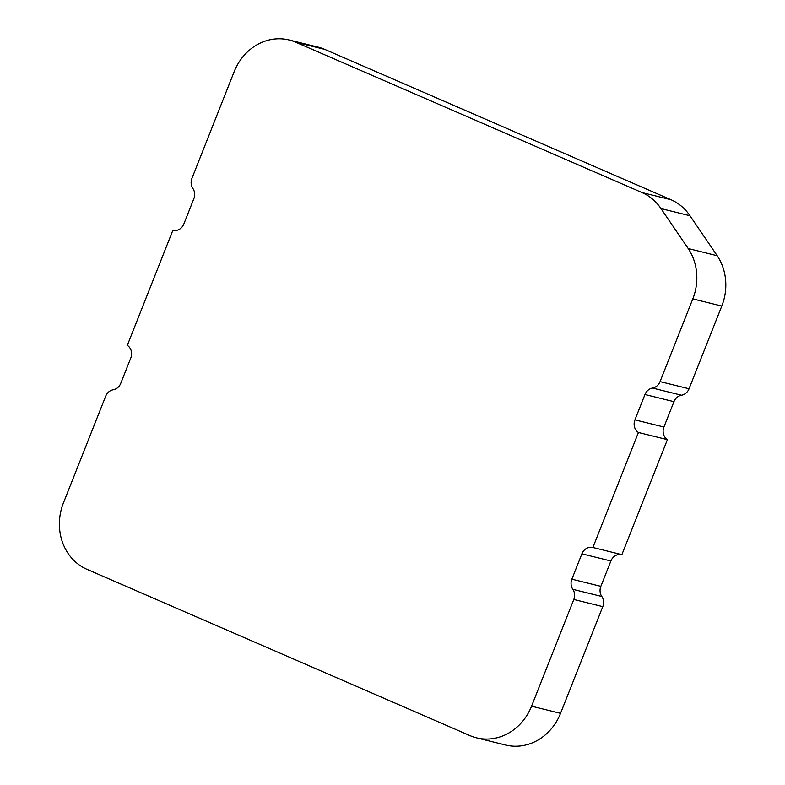 <?xml version="1.0" encoding="UTF-8"?>
<svg xmlns="http://www.w3.org/2000/svg" width="785" height="785" viewBox="0 0 785 785"><rect width="100%" height="100%" fill="white"/><g stroke="black" fill="none" stroke-linecap="round" stroke-linejoin="round"><path stroke-width="1.18" d="M644.976 394.512A10.333 9.253 103.9 0 1 652.521 388.055A10.333 9.253 -76.1 0 0 660.057 381.608L692.802 298.908A51.653 46.266 -76.1 0 0 688.2 248.531L660.98 208.575A51.653 46.266 -76.1 0 0 641.993 192.551L295.719 42.204A51.653 46.266 -76.1 0 0 289.135 39.986A51.653 46.266 -76.1 0 0 234.185 71.651L191.932 178.362A10.333 9.253 -76.1 0 0 192.904 188.508A10.333 9.253 103.9 0 1 193.875 198.654L183.837 224.01A10.333 9.253 103.9 0 1 172.847 230.339L127.317 345.351A10.333 9.253 103.9 0 1 130.801 357.97L120.762 383.325A10.333 9.253 103.9 0 1 113.217 389.772A10.333 9.253 -76.1 0 0 105.671 396.229L63.428 502.94A51.653 46.266 -76.1 0 0 87.007 569.341L470.019 735.633A51.653 46.266 -76.1 0 0 476.603 737.851A51.653 46.266 -76.1 0 0 531.553 706.186L573.806 599.475A10.333 9.253 -76.1 0 0 572.834 589.329A10.333 9.253 103.9 0 1 571.863 579.183L581.901 553.827A10.333 9.253 103.9 0 1 592.891 547.488L638.421 432.486A10.333 9.253 103.9 0 1 634.937 419.867L644.976 394.512L673.962 401.675L663.924 427.03A10.333 9.253 -76.1 0 0 667.407 439.649L638.421 432.486M289.135 39.986L318.121 47.149A51.653 46.266 103.9 0 1 324.705 49.367L670.979 199.714A51.653 46.266 103.9 0 1 689.966 215.738L717.186 255.704A51.653 46.266 103.9 0 1 721.788 306.072L689.044 388.771A10.333 9.253 103.9 0 1 681.508 395.228A10.333 9.253 -76.1 0 0 673.962 401.675M667.407 439.649L621.867 554.661L592.891 547.488M621.867 554.661A10.333 9.253 -76.1 0 0 610.887 560.99L600.849 586.346A10.333 9.253 -76.1 0 0 601.82 596.492A10.333 9.253 103.9 0 1 602.782 606.638L560.539 713.349A51.653 46.266 103.9 0 1 505.579 745.014L476.603 737.851M681.508 395.228L652.521 388.055M663.924 427.03L634.937 419.867M610.887 560.99L581.901 553.827M600.849 586.346L571.863 579.183M601.82 596.492L572.834 589.329M602.782 606.638L573.806 599.475M560.539 713.349L531.553 706.186M324.705 49.367L295.719 42.204M670.979 199.714L641.993 192.551M689.966 215.738L660.98 208.575M717.186 255.704L688.2 248.531M721.788 306.072L692.802 298.908M689.044 388.771L660.057 381.608"/></g></svg>
